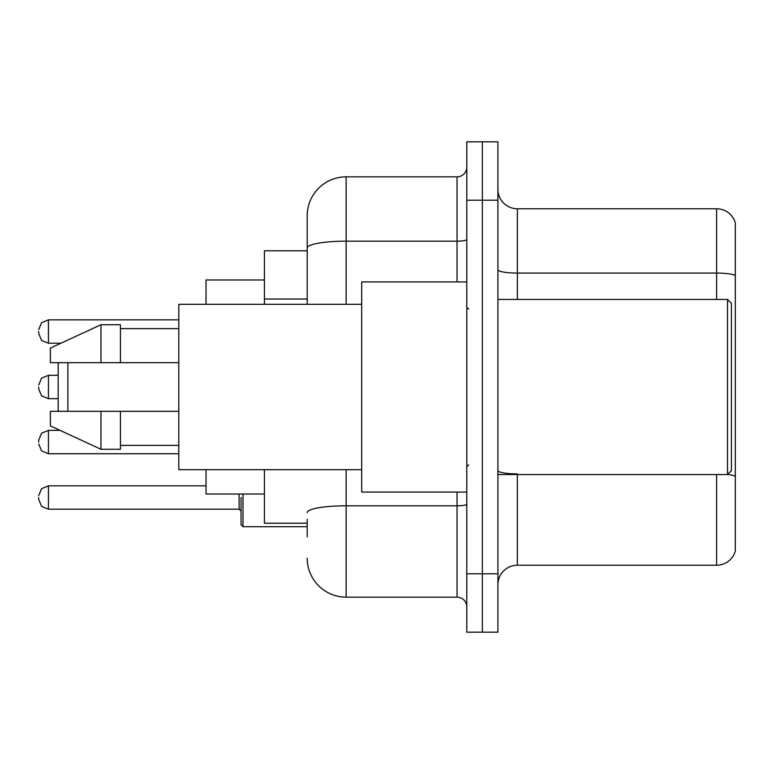 <?xml version="1.0" encoding="UTF-8"?>
<svg xmlns="http://www.w3.org/2000/svg" width="774" height="774" viewBox="0 0 774 774"><rect width="100%" height="100%" fill="white"/><g stroke="black" fill="none" stroke-linecap="round" stroke-linejoin="round"><path stroke-width="1.16" d="M307.22 285.413L307.22 247.932L307.22 250.795L264.418 250.795L264.418 304.308M307.22 523.205L264.418 523.205L264.418 469.692M307.22 536.827L307.22 519.315M466.78 573.795L466.78 632.174L482.347 632.174L482.347 573.795L482.347 632.174L497.914 632.174L497.914 573.795L482.347 573.795L482.347 200.205L482.347 573.795L466.78 573.795L466.78 200.205L482.347 200.205L482.347 141.826L482.347 200.205L497.914 200.205L497.914 573.795M497.914 200.205L497.914 141.826L466.78 141.826L466.78 200.205M346.142 469.692L346.142 597.151L457.047 597.151L457.047 492.071M307.22 304.308L307.22 215.772A38.913 38.913 0 0 1 346.142 176.849L457.047 176.849A9.733 9.733 0 0 0 466.78 167.126M307.22 215.772L307.22 237.173M466.78 606.874A9.733 9.733 0 0 0 457.047 597.151M346.142 597.151A38.913 38.913 0 0 1 307.22 558.228M497.914 584.699A19.456 19.456 0 0 1 517.371 565.233L716.618 565.233L716.618 474.559M735.3 222.777A19.456 19.456 0 0 0 716.618 208.767A19.456 19.456 0 0 1 735.3 222.777L735.3 551.223A19.456 19.456 0 0 1 716.618 565.233M735.3 275.515L735.3 275.515A19.456 3.377 180 0 0 716.618 273.077L716.618 208.767L517.371 208.767A19.456 19.456 0 0 1 497.914 189.301A19.456 19.456 0 0 0 517.371 208.767L517.371 299.441M735.3 275.786L735.3 487.407M59.134 362.677L58.156 363.654L58.156 410.346L59.134 411.323M67.889 362.677L67.889 411.323M206.039 469.692L206.039 494.015L264.418 494.015M264.418 279.985L206.039 279.985L206.039 304.308M727.521 299.441L731.411 303.331L731.411 470.669L727.521 474.559L727.521 299.441L497.914 299.441M466.78 281.929L361.7 281.929L361.7 492.071L466.78 492.071M361.7 304.308L178.794 304.308L178.794 469.692L361.7 469.692M100.968 362.677L50.378 362.677L50.378 348.087L100.968 324.732L100.968 362.677L178.794 362.677M100.968 324.732L120.425 324.732L120.425 362.677M178.794 411.323L120.425 411.323L120.425 449.268L100.968 449.268L100.968 411.323L50.378 411.323L50.378 425.913L100.968 449.268M50.378 411.323L63.255 411.323M120.425 411.323L100.968 411.323M38.7 442.07L38.7 440.125L38.7 442.07M241.062 497.518L241.062 524.762L243.007 526.707L307.22 526.707M38.7 497.518L38.7 499.472L38.7 497.518M38.7 331.543L38.7 333.488L38.7 331.543M38.7 387L38.7 388.945L38.7 387M307.22 299.035L264.418 299.035M466.78 504.106A9.733 1.693 0 0 1 457.047 505.799L346.142 505.799A38.913 6.753 180 0 0 307.22 512.562M346.142 176.849L346.142 241.169L457.047 241.169L457.047 176.849M307.22 247.932A38.913 6.753 180 0 1 346.142 241.169L346.142 304.308M457.047 281.929L457.047 241.169A9.733 1.693 0 0 0 466.78 239.476M517.371 474.559L517.371 565.233M716.618 299.441L716.618 273.077L517.371 273.077A19.456 3.377 -0 0 1 497.914 269.7M735.3 476.32A19.456 3.377 180 0 0 727.599 474.481M517.371 473.891A19.456 3.377 0 0 1 497.914 470.505M38.7 440.125L41.602 433.188L48.433 430.392L48.433 453.738L178.794 453.738M243.007 494.015L243.007 526.707M38.7 495.573L41.602 488.646L48.433 485.849L48.433 509.195L239.118 509.195L239.118 494.015M178.794 319.865L48.433 319.865L48.433 343.221L41.602 340.425L38.7 333.488M58.156 375.322L48.433 375.322L48.433 398.678L41.602 395.882L38.7 388.945M497.914 474.559L727.521 474.559M468.725 309.165L466.78 307.22M120.425 328.621L178.794 328.621M120.425 445.379L178.794 445.379M468.725 464.835L466.78 466.78M48.433 430.392L60.072 430.392M48.433 453.738L41.602 450.942L38.7 444.015M239.118 509.195L241.062 511.14M48.433 485.849L206.039 485.849M48.433 509.195L41.602 506.399L38.7 499.472M48.433 343.221L60.914 343.221M48.433 319.865L41.602 322.661L38.7 329.598M48.433 398.678L58.156 398.678M48.433 375.322L41.602 378.118L38.7 385.055"/></g></svg>
